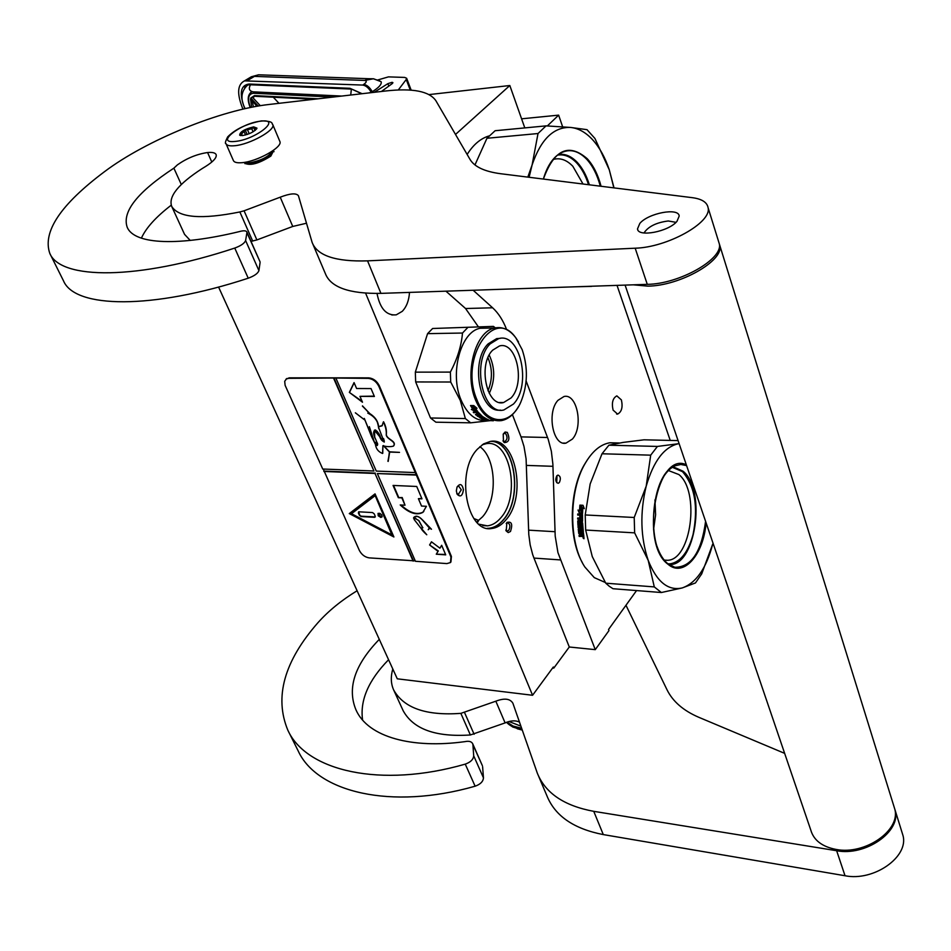 <?xml version="1.0" encoding="UTF-8"?>
<svg xmlns="http://www.w3.org/2000/svg" width="951" height="951" viewBox="0 0 951 951"><rect width="100%" height="100%" fill="white"/><g stroke="black" fill="none" stroke-linecap="round" stroke-linejoin="round"><path stroke-width="1.43" d="M526.129 381.006L548.216 439.35L551.354 451.25L552.876 464.112L555.194 536.055L557.928 552.555L595.267 649.64L608.973 630.584L608.545 629.479L636.552 590.571M547.348 125.936L558.641 115.142L562.635 126.804M617.033 285.383L670.229 440.42M455.505 134.448L509.819 85.519L524.797 127.898M473.17 290.257L492.618 307.791C498.431 313.117 503.103 320.392 506.633 329.593M556.799 475.845C555.134 479.661 555.574 482.145 558.13 483.31L559.343 482.537C561.007 478.722 560.567 476.237 557.999 475.084L556.799 475.845M613.086 410.095L617.591 414.089C621.704 411.902 622.976 407.171 621.395 399.919L616.842 395.878C612.741 398.1 611.493 402.844 613.086 410.095M572.395 439.077L565.964 443.142C552.971 446.352 546.528 412.306 557.987 400.312L564.026 396.496C577.15 393.12 583.664 426.797 572.395 439.077M558.641 115.142L521.588 118.816M509.819 85.519L429.079 94.589M445.936 291.172L465.55 308.516L492.618 307.791M478.282 326.692L465.55 308.516M512.411 414.624L521.017 436.889L547.538 437.496M560.329 559.913L533.963 558.082L532.667 554.54L530.171 544.899L528.78 534.462L526.093 458.917L523.989 446.435L521.017 436.889M533.963 558.082L569.292 647.001L553.791 668.101L552.638 667.971M595.267 649.64L569.292 647.001M556.727 482.668L556.989 475.631M365.612 293.158L532.572 695.276L397.28 678.812L218.564 287.036M553.791 668.101L553.351 667.008L532.572 695.276M456.337 490.918L457.027 487.078C460.046 483.084 462.186 483.964 463.434 489.717C462.507 495.97 460.415 497.48 457.158 494.247L456.337 490.918M507.311 432.408C510.116 438.91 509.118 442.31 504.303 442.607L503.495 441.668L503.21 434.096L505.1 432.027L507.311 432.408M510.497 531.466L508.262 532.584L506.229 531.003L506.883 522.444C511.65 521.136 512.851 524.144 510.497 531.466M477.461 449.122C455.351 471.696 466.739 533.38 491.679 528.506C496.874 527.912 501.605 525.059 505.884 519.947C527.341 496.386 515.62 435.891 490.181 441.466L483.572 443.915L477.461 449.122M409.501 292.409C408.966 300.552 406.553 306.864 402.249 311.346L396.258 314.84C386.403 315.744 379.996 308.611 377.024 293.467M473.836 518.533L478.686 520.399L477.366 522.777M458.216 494.52L461.294 489.824L458.596 485.985L457.062 487.007M458.751 494.544L456.777 493.355M503.02 440.705L504.767 441.621C507.382 439.695 507.703 437.056 505.718 433.727L504.446 433.335L503.174 434.179M505.825 530.087L507.477 531.038L508.833 530.206C510.556 526.402 510.116 523.918 507.501 522.753L506.205 523.525M491.715 441.3C515.192 442.156 523.312 497.991 503.483 519.817C499.204 524.928 494.472 527.769 489.278 528.364L488.029 528.435M482.264 444.771L485.985 443.737C510.045 438.506 521.136 495.614 500.808 517.808C496.767 522.61 492.297 525.297 487.411 525.855L478.9 524.179M479.863 446.685C496.422 458.097 497.967 499.774 482.537 516.809L476.665 522.051M490.966 441.359C514.741 441.216 523.407 497.682 503.364 519.721C499.097 524.821 494.365 527.65 489.183 528.245L487.292 528.316M244.455 162.359L249.851 163.845C263.415 160.909 271.308 156.487 273.519 150.591L273.983 151.696M245.501 162.181L250.018 162.776C261.537 160.469 269.05 156.535 272.557 150.971M279.772 141.247L279.891 141.509C282.982 147.12 256.936 161.718 241.887 162.692C237.001 163.096 234.16 162.371 233.364 160.505L226.1 143.886M260.954 121.146C282.34 118.293 255.427 139.738 235.159 141.426C214.106 143.886 241.257 122.822 260.954 121.146M242.612 135.565L239.676 135.185C239.925 131.844 244.585 129.074 253.667 126.875L256.96 128.135C254.666 131.571 249.887 134.055 242.612 135.565M241.079 135.517L239.914 134.21L241.613 133.972L245.239 130.037L251.825 128.849L253.596 127.363L256.401 129.181M241.613 133.972L242.315 135.589M244.241 131.904L245.572 134.983M247.688 130.168L249.221 133.734M251.825 128.849L253.097 131.809M245.239 130.037L247.153 134.507M253.596 127.363L254.963 130.549M254.713 128.54L255.415 130.18M368.655 92.948L371.27 92.354C368.703 87.92 365.85 85.495 362.7 85.067L244.502 80.871C237.512 84.401 236.799 93.353 242.362 107.713L242.981 109.139M379.806 80.978L373.41 78.778L364.709 80.431C367.027 80.894 366.694 82.226 363.722 84.425C366.86 84.853 369.713 87.29 372.281 91.712L371.27 92.354M381.03 81.655L373.41 78.778L369 78.719L373.945 78.862M381.232 81.941C381.696 84.437 378.712 87.694 372.281 91.712M381.434 91.474L392.216 83.617L392.918 82.642L391.978 82.333L387.877 83.652L374.242 92.306M377.797 79.955L388.46 76.876L404.71 77.423L406.636 78.267L411.165 90.167M410.273 90.107L406.243 79.492L398.291 89.965M406.243 79.492L406.636 78.267M260.301 105.704L252.895 97.715L254.583 96.348L250.779 98.001L258.244 106.048M257.269 106.215L251.635 100.152M279 103.326L273.306 97.204M679.109 443.63L678.479 443.725L679.109 443.618M646.157 486.341C639.845 512.637 640.522 537.303 648.202 560.353L654.288 586.91L661.373 592.521L612.991 588.717L609.294 586.291L605.751 583.189L592.271 556.597L585.661 530.052L585.21 514.955L590.155 483.964L602.019 453.77L650.698 455.16L646.193 486.211L634.21 517.487L585.21 514.955M587.266 459.975L584.283 464.801C569.126 490.68 568.163 537.933 582.309 562.564M618.233 443.214L609.9 442.762C600.45 444.319 592.128 451.345 584.936 463.838C568.639 491.501 568.627 542.926 584.865 567.01L594.292 577.637L605.323 582.499M583.474 537.422L583.962 538.777L583.474 537.422M583.593 536.733L581.584 535.96L579.183 536.459L579.028 535.425L581.049 535.104L580.895 534.058L578.755 533.499L578.256 529.101L582.095 528.887L582 527.817L578.113 527.603L578.03 526.533L581.917 526.759L581.727 523.668L580.823 523.621L580.669 525.998L577.958 525.416L577.744 520.958L579.813 520.625L579.789 519.198L577.697 519.08L577.685 517.998L581.572 518.212L581.584 515.43L580.692 515.204L580.669 517.724L579.777 517.677L579.789 515.157L577.697 515.05L577.721 513.956L582.499 514.669L582.535 521.219L578.79 521.469L578.802 524.643L579.991 524.702L580.205 522.313L582.594 522.884L583.379 532.512L582.476 532.453L582.06 529.992L581.299 529.945L581.513 531.894L580.621 531.835L580.407 529.897L579.23 530.004L579.741 533.142L583.486 533.368L583.878 536.554M581.097 512.173L582.535 513.29L582.844 507.501L584.306 508.666L583.011 505.29L579.896 505.136L581.453 506.384L581.097 512.173L582.547 513.053M579.48 511.162L578.03 510.033L579.444 513.374L582.535 513.528L580.918 512.292L581.263 506.503L579.872 505.373L579.48 511.162L580.181 505.623M582.25 536.649L583.89 536.53M581.584 535.96L582.559 536.447M581.513 536.376L579.183 536.459M579.373 535.437L579.504 536.269M581.013 535.354L580.895 534.058M579.183 533.951L581.216 533.88M579.504 533.784L578.636 528.685M582.095 528.887L582 527.817M578.113 527.603L582.321 527.698M578.363 526.557L578.434 527.472M581.917 526.759L582.048 523.573L581.216 523.383M578.363 525.879L580.847 525.891M578.683 525.772L578.22 520.53M579.813 520.625L579.789 519.198M577.697 519.08L580.11 519.139M578.018 518.022L578.03 519.032M581.572 518.212L581.917 515.406L580.692 515.204M579.777 517.677L580.669 517.665M579.789 515.157L580.098 517.629M577.697 515.05L580.122 515.133M578.053 513.98L578.03 515.026M579.064 521.41L582.392 521.564M579.932 524.845L580.348 522.313M582.476 532.453L583.355 532.322M582.226 530.171L582.797 532.298M582.535 530.028L581.299 529.945M580.621 531.835L581.489 531.716M580.407 529.897L580.93 531.68M579.682 529.695L580.728 529.755M581.453 506.384L581.418 512.185M579.896 505.136L581.774 506.443M580.217 505.207L583.034 505.338M582.844 507.501L584.187 508.345M579.444 513.374L582.499 513.504M578.493 510.39L579.765 513.374M583.201 538.23L583.926 537.636M581.798 534.105L582.701 534.165L582.761 535.639L582.012 535.591L581.798 534.105L583.011 533.986L582.868 535.579M580.692 519.246L581.596 519.46L581.608 520.542L580.716 520.673L581.013 519.187L581.917 519.412L581.81 520.649M678.087 440.598L644.005 439.814L623.214 442.393L608.878 445.211L602.019 453.77M712.715 544.055L701.707 573.893L695.466 582.939L682.259 587.932L661.373 592.521M668.47 470.555L678.883 474.561C700.126 491.417 691.258 560.008 667.519 560.294L664.333 560.163M583.129 537.814L584.069 537.802M646.193 486.211C653.515 461.021 664.285 446.863 678.479 443.725L657.426 446.435L650.698 455.16M657.426 446.435L608.878 445.211M634.21 517.487L634.638 532.857L585.661 530.052M712.691 544.186C706.272 568.401 696.132 582.987 682.259 587.932C668.137 591.094 656.784 581.905 648.202 560.353L634.638 532.857M706.094 522.824C703.431 555.039 683.436 577.816 668.042 564.288C639.274 543.841 656.975 450.512 686.325 464.789M654.288 586.91L605.751 583.189M673.153 466.81L683.056 471.209C706.985 490.347 695.324 568.139 668.66 564.383M672.369 467.298L682.497 471.66C694.955 486.163 698.474 507.085 693.077 534.426C688.179 552.198 680.571 561.993 670.241 563.824L667.923 563.812M654.942 499.893L655.608 514.764L653.563 529.517M614.025 187.894L609.282 169.813C605.181 157.616 599.712 147.702 592.889 140.047C586.006 132.498 578.588 128.29 570.636 127.446L587.005 129.669L594.934 138.466L609.282 169.813L613.847 187.87M489.087 135.934L487.59 136.409C479.744 139.191 472.932 145.218 467.143 154.466M527.817 177.124L532.12 164.892L538.016 133.532L486.948 138.275L474.965 164.927M532.12 164.892C540.869 139.262 553.708 126.78 570.636 127.446L546.04 125.877L495.114 130.727L486.948 138.275M509.498 289.021L591.748 286.239M553.042 159.506C559.996 157.509 566.594 159.78 572.847 166.294L583.022 184.019M546.04 125.877L538.016 133.532M532.085 165.022L529.101 177.278M543.496 179.085C546.861 167.447 551.842 159.221 558.427 154.395C551.735 159.281 546.718 167.507 543.378 179.061C554.195 149.485 568.864 142.733 587.338 158.817C593.46 165.617 598.036 174.77 601.068 186.277M573.964 286.833L591.57 286.394M577.031 286.738L566.071 287.107M558.356 154.442C565.084 153.515 571.408 156.202 577.352 162.478C582.476 168.089 586.482 175.531 589.37 184.815M557.441 155.144C564.264 153.991 570.695 156.606 576.746 162.99C581.75 168.458 585.673 175.697 588.526 184.708M516.215 338.473C494.532 305.354 458.976 358.23 476.843 399.563C486.52 425.572 510.628 426.155 520.779 402.202C527.734 385.203 528.209 367.704 522.182 349.695L515.787 337.748L518.473 341.885M515.787 337.748C509.605 329.664 502.58 326.419 494.722 327.988C475.429 331.114 464.017 373.137 475.583 400.098C482.062 415.04 490.692 421.887 501.474 420.604C508.179 419.26 513.861 414.565 518.533 406.505M482.228 419.034L488.457 420.485L486.484 420.461C475.88 421.352 467.393 414.529 461.045 399.967C449.407 373.161 460.866 331.376 480.255 328.261L487.281 328.131M432.622 328.499L493.426 326.395L432.622 328.499L427.57 333.646L462.495 333.04L467.488 327.822M415.67 381.945L450.703 382.017L460.272 400.407L465.36 418.559L430.506 417.988L415.67 381.945L415.325 372.15L427.57 333.646M415.325 372.15L450.37 372.091C457.336 358.943 461.378 345.926 462.495 333.04M450.703 382.017L450.37 372.091M465.36 418.559L470.662 422.826L491.346 420.52M430.506 417.988L435.867 422.196L470.662 422.826M493.426 326.395L495.328 327.857M473.325 410.178L476.296 411.224M471.327 406.065L473.705 409.726L471.339 409.453L474.894 411.201M473.455 410.226L470.626 405.744L472.671 406.636L475.548 410.975L477.889 411.759L474.656 411.724M471.815 405.554L472.79 406.541L470.507 405.542L473.776 405.578L476.986 408.276L474.846 407.408L475.583 407.135M473.075 406.101L475.916 410.392L477.152 410.808M472.79 406.541L475.916 410.392M474.846 407.408L477.771 411.605L475.666 410.891M483.738 419.367L484.867 419.082M484.82 419.379L486.151 419.557M485.759 419.094L487.055 419.878L486.116 419.866M486.02 418.856L486.864 419.165M486.876 419.094L488.374 419.712M480.398 416.633L483.167 416.871L488.339 420.009M480.338 416.823L481.539 417.655L481.051 416.645M473.919 412.14L473.824 412.805L473.241 412.128L478.496 412.484L482.252 416.241L478.472 416.336L481.539 417.655M479.138 415.694L479.839 415.706M480.885 415.718L481.729 415.73M473.824 412.805L476.225 412.306L477.794 413.756M474.038 412.282L476.225 412.306M476.011 412.841L477.604 413.756M477.402 414.303L478.341 414.327L477.176 412.318L479.732 414.03L477.961 412.33M476.95 412.853L477.747 412.865M476.082 415.088L478.448 414.565L475.464 414.517L479.53 414.577M478.258 415.123L479.09 415.849L478.448 414.565M477.224 415.825L479.09 415.849M477.806 415.825L478.496 416.265M477.164 416.027L479.97 417.43M481.955 416.657L483.072 418.095L479.863 417.929M481.919 416.657L482.585 416.669M482.846 416.728L484.725 417.929M481.301 418.357L484.63 418.404M481.23 418.702L485.379 418.321M485.295 418.761L486.056 418.69M482.205 419.165L485.973 419.094M486.484 420.461L487.233 420.473M487.221 420.568L489.254 420.449M490.419 420.508L489.254 420.604M483.69 419.415L491.822 420.604M492.618 420.734L491.964 420.722L492.618 420.722M492.059 420.722L493.414 420.77L492.083 420.699M490.419 420.627L491.822 420.651M486.817 419.462L485.759 419.403M479.993 415.147L480.873 415.789L480.433 414.684L479.209 415.135L480.184 414.588M479.209 415.135L480.873 415.789M481.563 417.525L482.264 417.537M487.958 357.731C492.547 368.738 492.559 379.734 488.006 390.742M489.218 355.08C495.174 367.847 495.198 380.614 489.266 393.381M492.654 350.17L499.477 345.962C516.536 340.898 525.737 383.087 511.056 397.946L503.602 402.535C486.769 407.301 477.664 364.613 492.654 350.17M500.357 338.33L496.684 338.615L488.16 343.858C469.865 361.321 479.78 413.471 500.44 410.095M490.205 343.834C471.256 361.974 482.728 415.896 503.911 409.94L513.421 404.08C531.894 385.286 520.268 332.161 498.716 338.592L490.205 343.834M675.995 222.344L668.268 220.977C656.547 222.498 648.523 226.386 644.207 232.638L644.065 232.995M633.33 284.825L647.869 286.144C679.846 285.871 723.759 260.966 719.883 245.715L894.843 809.301C900.633 830.461 865.053 855.139 836.238 849.457C822.27 846.794 813.806 840.375 810.834 830.211L625.092 285.11M719.027 242.921L719.883 245.715M893.631 805.39L894.843 809.301M482.3 765.496L472.92 744.728L473.693 755.783C473.372 759.469 470.555 762.25 465.253 764.128C380.828 788.498 306.412 771.178 287.856 730.237C274.138 697.178 284.135 661.349 317.872 622.774C328.44 610.922 341.516 600.259 357.1 590.749M472.92 744.728L472.683 743.718C471.506 741.507 468.95 740.805 465.015 741.625C412.746 748.865 368.096 737.572 355.947 709.815C346.996 688.096 354.771 664.618 379.283 639.381M894.023 806.662L895.236 810.561C901.025 831.733 865.469 856.411 836.654 850.729L593.745 811.334C564.145 805.842 545.339 793.122 537.315 773.151L512.874 703.193C510.057 698.593 504.375 697.927 495.828 701.196L460.855 713.369C426.096 715.877 403.676 708.019 393.583 689.808C390.849 683.567 390.588 676.625 392.799 668.993M625.972 605.276L666.996 689.725C672.737 701.434 683.305 710.611 698.7 717.256L784.658 753.37M482.609 766.684L483.453 777.835C483.167 781.544 480.386 784.337 475.12 786.204C391.253 810.264 317.004 792.338 298.174 750.898L287.856 730.237M388.567 659.732C368.477 680.286 359.823 700.388 362.593 720.014M519.484 722.106C515.608 720.216 510.818 720.478 505.112 722.903L470.376 734.968C435.76 737.275 413.364 729.203 403.188 710.766L393.583 689.808M901.798 831.697L903.022 835.644C908.871 856.994 873.684 881.636 845.023 875.74L603.291 834.586C573.822 828.88 555.027 815.934 546.896 795.749L538.646 776.301M181.261 184.435L173.878 168.149L177.433 164.844C186.836 158.235 196.881 154.121 207.58 152.529C212.465 152.089 215.318 152.802 216.162 154.656C216.899 157.616 213.381 161.551 205.618 166.461L202.052 168.648C178.241 184.09 168.137 196.702 171.739 206.462L184.553 234.362L190.271 240.472M259.968 261.644L246.915 232.615L245.608 240.532C244.55 243.278 240.924 245.786 234.754 248.068C137.526 280.283 60.686 279.891 49.797 253.394C42.367 231.818 60.602 204.584 104.491 171.691C146.359 140.094 221.024 109.71 269.228 104.455L385.844 90.963C412.675 87.979 429.341 91.225 435.867 100.687L469.984 159.34C474.359 166.782 484.546 171.572 500.571 173.712L692.447 197.689C701.945 198.973 707.164 202.349 708.126 207.829C711.835 222.582 667.352 247.438 635.185 248.199L367.561 260.859C335.667 261.846 317.182 255.688 312.118 242.386L298.424 195.716C296.201 192.875 290.138 193.374 280.224 197.19L244.074 210.801L256.877 239.937L251.028 241.388M246.915 232.615L246.856 231.925C246 230.511 243.349 230.439 238.891 231.711C180.452 245.881 134.46 245.144 127.184 227.206C121.894 211.764 137.455 192.078 173.878 168.149M244.074 210.801L239.854 211.954C201.624 219.657 178.931 217.838 171.739 206.462M676.993 221.31L679.192 216.079C678.848 207.33 648.356 213.083 639.833 223.402L637.503 228.87C637.812 237.536 668.66 231.723 676.993 221.31M244.609 162.74L244.704 163.192C250.149 165.997 258.862 163.631 270.845 156.095L273.579 150.733M260.087 262.464L258.922 270.607C257.911 273.412 254.345 275.956 248.223 278.203C151.732 309.931 74.939 308.397 63.539 280.914L49.797 253.394M171.299 205.131C155.94 216.947 145.978 227.955 141.402 238.154M306.484 223.235L292.742 226.457L256.877 239.937M718.469 241.138L719.336 243.92C723.188 259.159 679.264 284.052 647.274 284.349L380.923 293.372C349.136 293.907 330.603 287.285 325.325 273.519L312.998 244.466M507.525 723.283L512.803 727.051L522.135 729.726M508.999 721.512L520.886 726.16M450.94 561.982L451.416 556.43L379.342 385.809C376.869 380.994 373.327 378.343 368.715 377.856L289.235 377.832L286.013 379.164M416.348 475.084L377.333 473.55L415.421 561.28L446.875 563.598L450.465 562.552L450.952 556.989L378.831 386.32C376.358 381.517 372.816 378.867 368.203 378.379L334.003 378.022L373.945 470.995L322.746 469.033L285.122 385.345L284.694 381.315L286.75 378.51M323.245 469.057L359.383 550.486C361.665 554.695 364.911 557.155 369.119 557.868L415.254 560.888M334.003 378.022L288.712 378.332L286.227 379.009M436.283 554.195L445.722 554.861L441.668 545.292L439.921 548.18L431.469 541.808L429.59 544.971L438.019 551.33L436.283 554.195L445.543 554.457M393.06 485.438L398.35 497.706L401.857 497.872L405.007 505.195L400.216 504.957C409.085 513.183 416.633 515.656 422.85 512.387L426.417 506.301L421.531 506.051L418.404 498.681L421.971 498.847L416.728 486.472L393.06 485.438M426.773 534.759L421.257 528.257L422.803 527.805L418.856 520.554L413.828 517.665C416.015 515.43 418.904 516.238 422.494 520.102L429.46 528.078L428.2 529.731L429.626 528.28L431.481 529.243L422.601 520.031C418.915 516.108 415.944 515.264 413.697 517.522L418.713 520.566L422.66 527.674L421.115 528.126C421.459 529.505 423.35 531.716 426.773 534.759M414.065 519.412L421.043 528.352L414.065 519.412M413.126 561.114L375.015 473.467L413.435 560.745M349.29 513.588L393.904 536.982L375.039 493.866L349.29 513.588M323.839 471.458L375.015 473.467M377.333 473.55L416.669 474.727M324.172 471.114L375.336 473.111M333.658 378.355L373.945 470.995M336.012 378.355L376.263 471.09L415.29 472.576M354.057 382.599L349.35 392.383L362.486 402.225L359.965 396.353L374.397 396.472L371.033 388.579L356.601 388.507L354.057 382.599M377.44 445.282L375.728 444.961L371.591 436.687L364.34 418.464L370.997 434.869L369.368 426.678L374.397 442.191L377.167 445.104M383.586 438.577L380.78 438.768C380.043 434.476 377.975 431.576 374.551 430.066L374.706 437.817M377.428 443.083L377.678 444.474M382.338 425.537L378.534 426.654C378.201 421.448 375.265 417.073 369.713 413.519L362.486 405.887L369.368 413.376L367.811 413.15C374.896 416.574 378.534 421.733 378.748 428.628M382.766 453.282L382.896 445.781C386.914 446.815 390.409 446.934 393.393 446.138C396.983 441.633 387.176 439.647 386.249 435.094C386.593 430.886 385.63 426.512 383.372 421.959L382.005 425.858L378.343 426.844L384.192 442.084L374.587 430.47C371.056 433.918 378.32 441.585 377.202 445.532L375.538 445.151C376.334 449.217 378.676 451.998 382.575 453.472L382.884 445.781M393.726 445.817C396.912 441.074 386.748 439.386 386.32 434.595C386.795 430.363 385.868 426.084 383.55 421.769L383.455 421.959M364.388 419.724L355.353 412.805M383.301 445.627L389.399 451.939L388.186 461.425L389.66 452.082L399.515 452.379L389.553 451.82L383.55 445.603M438.019 551.33L436.592 553.827M429.59 544.971L438.328 550.962M431.54 541.856L429.9 544.602M439.921 548.18L441.704 545.387M398.35 497.706L402.178 497.516L405.007 505.195M393.548 485.462L398.671 497.349M418.404 498.681L421.816 498.467M400.989 504.993C409.691 512.934 417.085 515.276 423.171 512.03L423.825 511.376M413.863 517.344L413.554 518.188M414.125 519.163L415.849 518.354M429.626 528.28L428.972 528.839M428.806 528.649L428.366 529.552M421.4 528.197L422.898 527.674M413.84 517.653L416.609 516.179M349.695 513.278L393.607 536.305M349.35 392.383L362.105 401.346M354.141 382.789L349.695 392.038M359.965 396.353L374.242 396.115M364.316 418.452L371.591 436.687M371.722 436.545L370.997 434.869M369.333 426.666L372.103 437.436M376.465 445.306L377.416 445.246M374.694 430.363L375.609 429.971M379.104 434.143L380.079 437.175M367.811 413.15L369.047 413.257M377.202 421.495L378.498 426.69M374.492 430.114L373.886 431.778M384.109 439.98L384.18 441.668L380.923 439.017L383.717 438.898M362.402 406.089L369.499 413.233M389.696 451.82L387.925 461.283M375.134 495.554L391.86 534.854L351.513 513.706L375.134 495.554L391.86 534.854M381.185 438.613L383.622 438.661M374.789 442.239L376.049 442.453M376.382 442.762L377.297 444.961M351.513 513.706L374.813 495.911M380.875 517.451L382.147 516.678L381.648 514.824L379.794 513.338L378.046 513.421L378.213 515.787L380.875 517.451M359.407 515.311L361.059 516.559L374.623 517.332L375.229 516.203L374.183 513.813L372.519 512.565L358.955 511.816L358.361 512.934L359.407 515.311L361.38 516.203L375.312 516.916M378.129 513.35L381.196 517.094L382.064 516.892M358.586 511.864L359.728 514.955M526.509 465.408L552.971 466.311M554.968 531.704L528.542 530.159M272.616 124.284L272.771 124.617C275.802 130.073 249.59 144.635 234.517 145.741C229.631 146.181 226.802 145.491 226.017 143.672C224.793 143.72 225.351 141.437 227.705 136.849C235.396 129.122 246.63 123.796 261.406 120.896C274.661 121.086 271.32 123.868 272.771 124.617L279.891 141.509M244.502 80.871L251.314 76.781L258.577 74.796L369 78.719L364.709 80.431L254.428 76.377L247.605 80.478M362.7 85.067L363.722 84.425M263.558 74.974L258.577 74.796L251.314 76.781L248.484 78.481M244.859 108.711L244.49 107.832C239.046 93.127 240.591 85.198 249.103 84.033L349.956 88.3L362.129 93.709M244.692 87.492L247.949 84.96L249.851 84.734M249.103 84.033L250.244 84.758L350.729 89.049M349.956 88.3L361.725 93.745M387.877 83.652L388.816 86.089M391.978 82.333L392.406 83.462M392.228 82.345L392.597 83.296M250.541 92.616L251.86 91.795M250.398 107.522C247.26 98.619 248.294 93.852 253.489 93.246L332.814 97.097M253.584 91.867L253.489 93.246M318.157 98.797L254.488 95.599L250.779 98.001M250.505 98.928L251.694 107.261M314.032 99.273L255.605 96.313L254.488 95.599M252.146 100.961L253.453 106.916M255.106 106.607L256.556 105.716M245.144 108.652L245.132 108.616C240.187 99.154 241.007 91.32 247.569 85.103M350.717 95.029L351.371 89.085M341.754 96.063L252.954 91.831C249.198 90.927 248.389 88.574 250.505 84.77M667.804 563.741C663.275 559.973 659.649 554.088 656.915 546.112M659.804 483.762C663.964 474.62 669.017 468.653 674.948 465.847L680.821 464.468L686.598 465.61M705.594 521.338C701.434 552.115 691.163 567.426 674.77 567.271L667.994 563.884M558.427 154.395C568.116 148.13 577.566 149.794 586.803 159.364C592.794 166.021 597.299 174.948 600.295 186.182M483.453 777.835L473.693 755.783M460.855 713.369L470.376 734.968M464.611 712.668L474.109 734.267M495.828 701.196L505.112 722.903M603.291 834.586L593.745 811.334M836.654 850.729L845.023 875.74M475.12 786.204L465.253 764.128M258.922 270.607L245.608 240.532M211.8 162.05L207.58 152.529M239.854 211.954L252.681 241.067M280.224 197.19L292.742 226.457M380.923 293.372L367.561 260.859M635.185 248.199L647.274 284.349M248.223 278.203L234.754 248.068M506.562 722.284C509.914 725.993 514.919 728.323 521.576 729.274L521.992 729.322M506.99 722.13L513.029 726.029L521.624 728.252M384.335 441.918C378.189 439.897 379.948 430.506 374.777 430.28L374.563 430.494M617.591 414.089L616.652 414.077M563.349 443.083L565.964 443.142M456.86 493.605L457.158 494.247M503.103 440.931L503.495 441.668M505.932 530.385L506.229 531.003M491.679 528.506L489.278 528.364M391.8 314.959L396.258 314.84M487.411 525.855L482.787 525.582M244.55 162.597L245.025 163.703M240.698 135.565L239.676 135.185M256.615 128.896L256.96 128.135M250.232 107.558C247.094 99.7 247.64 94.446 251.872 91.795M257.055 106.25L251.052 99.784M584.283 464.801L584.936 463.838M619.481 442.988L609.9 442.762M667.519 560.294L664.273 560.08M670.491 565.595L674.77 567.271L667.947 563.824C645.063 548.145 650.781 473.943 674.948 465.847M488.731 136.302L487.59 136.409M494.722 327.988L480.255 328.261M499.679 402.499L503.602 402.535M496.684 338.615L498.716 338.592M472.683 743.718L482.371 765.662M903.022 835.644L895.236 810.561M246.856 231.925L260.015 261.751M719.336 243.92L708.126 207.829M637.503 228.87L637.824 229.857M512.803 727.051L506.526 722.308M517.178 728.716L522.265 730.095"/></g></svg>
